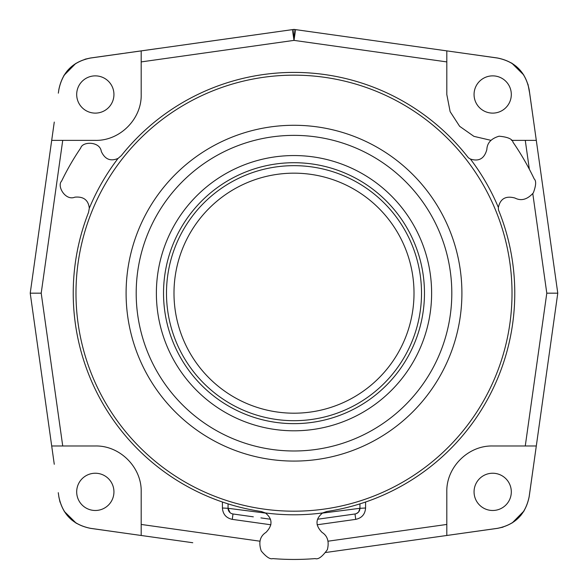 <?xml version="1.0" encoding="UTF-8"?>
<svg xmlns="http://www.w3.org/2000/svg" width="588" height="588" viewBox="0 0 588 588"><rect width="100%" height="100%" fill="white"/><g stroke="black" fill="none" stroke-linecap="round" stroke-linejoin="round"><path stroke-width="0.88" d="M317.101 524.79L355.725 519.366C361.826 518.028 365.111 514.243 365.582 508.01L365.582 502.02M328.06 541.195L446.806 524.445L446.806 491.862C446.189 467.328 468.158 445.366 492.685 445.983L525.268 445.983L546.796 293.177L532.794 193.658M529.347 169.219L525.268 140.37L511.479 140.37M490.958 140.334L473.928 136.357L459.64 126.31L450.136 111.654L446.806 94.492L446.806 61.909L294 40.381L141.194 61.909L141.194 50.877L141.194 94.492C141.811 119.019 119.849 140.988 95.315 140.37L62.732 140.37L41.204 293.177L62.732 445.983L51.7 445.983L95.315 445.983C119.842 445.366 141.811 467.328 141.194 491.862L141.194 524.445L259.94 541.195M524.048 510.935L512.148 522.982M503.027 527.142L497.463 528.362C515.073 524.827 525.65 514.25 529.185 496.639L533.728 464.285L529.149 496.654C525.584 514.213 515.029 524.768 497.477 528.325L446.806 535.477L446.806 524.445L446.806 535.477L325.848 552.477L395.232 542.731M462.403 533.287L428.49 538.057M60.035 502.203L58.815 496.639C62.35 514.25 72.927 524.827 90.537 528.362L192.768 542.731M159.517 538.057L125.604 533.287M76.242 523.224L64.195 511.325M122.892 532.904L90.523 528.325C72.963 524.768 62.409 514.213 58.851 496.662L58.263 492.685M54.118 463.226L49.524 430.497M32.612 310.192L30.223 293.177L32.619 276.147M32.296 293.177L30.223 293.177L54.272 464.285M42.873 203.169L45.144 186.984M49.517 155.871L54.118 123.142M58.33 93.161L58.851 89.699C62.416 72.148 72.971 61.586 90.523 58.036L294 29.4L395.232 43.63M63.952 75.418L75.852 63.372M84.973 59.219L90.537 57.992C72.927 61.527 62.35 72.103 58.815 89.714L58.851 89.699M125.597 53.067L159.51 48.304M192.768 43.63L294 29.4L292.405 29.628L294 40.381L294 29.4L295.595 29.628L294 29.4L294 31.48M428.483 48.304L462.396 53.067M511.758 63.129L523.805 75.029M527.965 84.157L529.737 93.668M533.882 123.135L538.476 155.857M555.388 276.162L557.777 293.177L555.381 310.207M555.704 293.177L557.777 293.177L536.3 140.37L525.268 140.37L536.3 140.37L529.185 89.714C525.65 72.103 515.073 61.527 497.463 57.992L295.595 29.628L294 40.381M545.127 383.185L542.856 399.37M538.483 430.482L533.882 463.219M529.67 493.2L529.149 496.662M546.796 293.177L557.777 293.177L536.3 445.983L525.268 445.983L536.3 445.983L533.728 464.285M511.31 491.862A18.625 18.625 0 0 0 492.685 473.237A18.625 18.625 0 0 0 474.06 491.862A18.625 18.625 0 0 0 492.685 510.487A18.625 18.625 0 0 0 511.31 491.862M465.108 53.449L497.477 58.036C515.037 61.593 525.591 72.148 529.149 89.699L533.728 122.069M446.806 61.909L446.806 50.877L446.806 61.909M511.31 94.492A18.625 18.625 0 0 0 492.685 75.867A18.625 18.625 0 0 0 474.06 94.492A18.625 18.625 0 0 0 492.685 113.117A18.625 18.625 0 0 0 511.31 94.492M465.108 532.904L497.463 528.362C515.073 524.827 525.65 514.25 529.185 496.639M141.194 535.477L141.194 524.445L141.194 535.477M113.94 491.862A18.625 18.625 0 0 0 95.315 473.237A18.625 18.625 0 0 0 76.69 491.862A18.625 18.625 0 0 0 95.315 510.487A18.625 18.625 0 0 0 113.94 491.862M41.204 293.177L30.223 293.177L51.7 140.37L62.732 140.37L51.7 140.37L54.272 122.069M113.94 94.492A18.625 18.625 0 0 0 95.315 75.867A18.625 18.625 0 0 0 76.69 94.492A18.625 18.625 0 0 0 95.315 113.117A18.625 18.625 0 0 0 113.94 94.492M222.418 502.02L222.418 508.01C222.889 514.243 226.174 518.028 232.275 519.366L270.899 524.79M365.582 508.01L359.944 508.297L359.944 503.872M356.247 513.655L358.393 512.221M358.636 511.942L359.944 508.297L322.334 513.126M321.812 518.638L330.699 517.389M331.816 517.242L334.682 516.83M355.725 519.366L355.005 513.978L317.52 519.241M253.318 516.83L232.995 513.978A5.733 5.733 0 0 1 228.056 508.297L230.07 512.663M260.903 517.896L270.48 519.241M222.418 508.01L228.056 508.297L228.056 503.872L228.056 508.297L265.666 513.126M359.944 508.297A5.733 5.733 -98 0 1 355.005 513.978A5.733 5.733 -98 0 0 359.944 508.297L359.922 508.804M122.892 53.449L90.537 57.992C72.927 61.527 62.35 72.103 58.815 89.714M89.317 208.218L88.523 212.444A220.772 220.772 0 0 0 261.293 511.509L265.35 512.934A221.617 221.617 0 0 0 322.65 512.934L326.707 511.509A220.772 220.772 0 0 0 498.455 209.879L498.374 207.468A221.617 221.617 0 0 0 470.407 159.039L468.364 157.768A220.772 220.772 0 0 0 121.341 155.599L118.078 158.4A221.617 221.617 0 0 0 89.317 208.218C88.362 200.045 83.555 196.363 74.889 197.164C65.54 201.14 56.639 186.131 61.608 181.104A258.007 258.007 0 0 1 80.747 147.956C82.614 141.142 100.063 141.348 101.298 151.432C104.936 159.333 110.529 161.656 118.078 158.4M295.286 72.412L294.875 72.412M296.558 72.42L297.822 72.442L296.558 72.42M299.064 72.464L300.277 72.493L299.064 72.464M304.724 72.669L305.672 72.714L304.724 72.669M306.613 72.765L307.45 72.816L306.613 72.765M310.773 73.044L311.206 73.081L310.773 73.044M294 72.405L292.714 72.412M291.442 72.42L290.178 72.442L291.442 72.42M283.276 72.669L282.887 72.684M277.227 73.044L276.794 73.081L277.227 73.044M136.196 293.177A157.804 157.804 0 0 1 294 135.372A157.804 157.804 0 0 1 451.805 293.177A157.804 157.804 0 0 1 294 450.989A157.804 157.804 0 0 1 136.196 293.177M126.097 293.177A167.903 167.903 0 0 0 294 461.08A167.903 167.903 0 0 0 461.903 293.177A167.903 167.903 0 0 0 294 125.281A167.903 167.903 0 0 0 126.097 293.177A167.903 167.903 0 0 0 294 461.08A167.903 167.903 0 0 0 461.903 293.177A167.903 167.903 0 0 0 294 125.281A167.903 167.903 0 0 0 126.097 293.177M294 511.192A218.016 218.016 0 0 0 512.016 293.177A218.016 218.016 0 0 0 294 75.161A218.016 218.016 0 0 0 75.984 293.177A218.016 218.016 0 0 0 294 511.192M322.65 512.934C315.352 518.837 315.146 525.319 322.033 532.39C327.553 535.889 329.331 541.636 327.376 549.633C322.32 556.689 318.262 559.68 315.212 558.6A266.268 266.268 0 0 1 272.788 558.6C270.105 559.504 266.254 556.968 261.241 550.985C258.389 542.445 259.962 536.249 265.967 532.39C272.854 525.319 272.648 518.837 265.35 512.934M470.407 159.039C478.933 161.796 484.416 158.606 486.857 149.477C487.136 142.95 491.208 138.525 499.08 136.203C507.745 137.004 512.398 139.018 513.037 142.259A265.996 265.996 0 0 1 534.213 178.943C536.374 180.876 536.08 185.521 533.331 192.879C527.362 199.553 521.218 201.265 514.882 198.009C505.746 195.554 500.248 198.707 498.374 207.468M294 162.714A130.47 130.47 0 0 1 424.47 293.177A130.47 130.47 0 0 1 294 423.647A130.47 130.47 0 0 1 163.53 293.177A130.47 130.47 0 0 1 294 162.714M156.379 293.177A137.621 137.621 0 0 1 294 155.555A137.621 137.621 0 0 1 431.621 293.177A137.621 137.621 0 0 1 294 430.798A137.621 137.621 0 0 1 156.379 293.177M58.851 496.662L58.815 496.639C62.35 514.25 72.927 524.827 90.537 528.362L90.515 528.325M232.275 519.366L232.995 513.978M497.485 58.036L497.463 57.992C515.073 61.527 525.65 72.103 529.185 89.714L529.149 89.699M294 165.662A127.515 127.515 0 0 1 421.515 293.177A127.515 127.515 0 0 1 294 420.692A127.515 127.515 0 0 1 166.485 293.177A127.515 127.515 0 0 1 294 165.662M294 173.166A120.011 120.011 0 0 1 414.011 293.177A120.011 120.011 0 0 1 294 413.195A120.011 120.011 0 0 1 173.989 293.177A120.011 120.011 0 0 1 294 173.166M520.747 515.507L524.187 510.707M71.67 519.924L76.477 523.364M67.252 70.847L63.813 75.654M516.33 66.437L511.523 62.989"/></g></svg>
